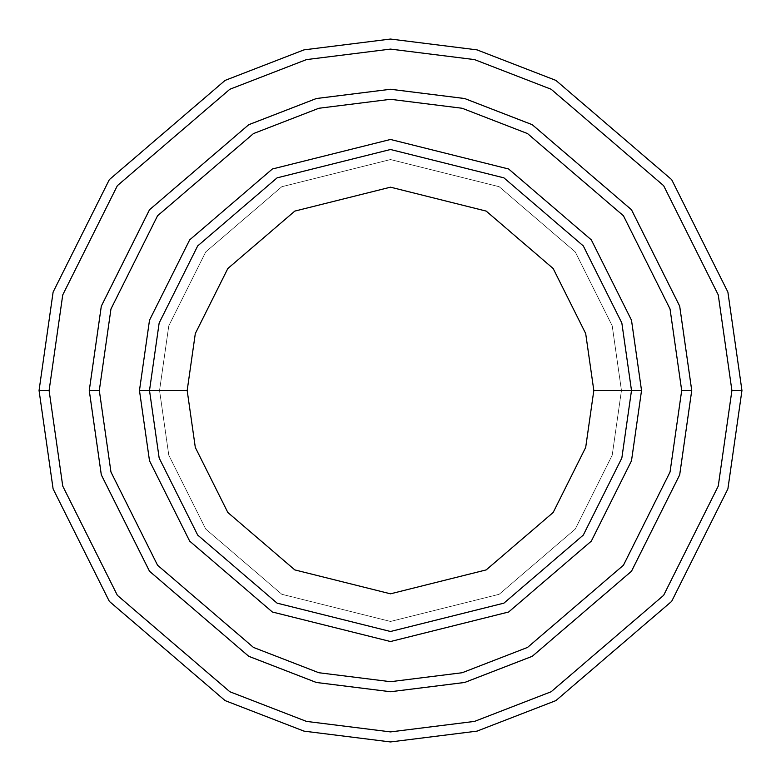 <?xml version="1.0" encoding="UTF-8"?>
<svg xmlns="http://www.w3.org/2000/svg" width="781" height="781" viewBox="0 0 781 781"><rect width="100%" height="100%" fill="white"/><g stroke="black" fill="none" stroke-linecap="round" stroke-linejoin="round"><path stroke-width="0.59" stroke-dasharray="3.9 2.93" d="M149.503 390.5L159.148 323.022L197.7 245.908L277.089 177.853L390.5 149.503L503.911 177.853L583.3 245.908L621.852 323.022L631.497 390.5L621.451 390.5L612.216 455.167L575.265 529.069L499.186 594.282L390.5 621.451L281.814 594.282L205.735 529.069L168.784 455.167L159.549 390.5L149.503 390.5L159.148 457.978L197.7 535.092L277.089 603.147L390.5 631.497L503.911 603.147L583.3 535.092L621.852 457.978L631.497 390.5L621.852 323.022L583.3 245.908L503.911 177.853L390.5 149.503L277.089 177.853L197.7 245.908L159.148 323.022L149.503 390.5L159.148 457.978L197.7 535.092L277.089 603.147L390.5 631.497L503.911 603.147L583.3 535.092L621.852 457.978L631.497 390.5L621.451 390.5L631.497 390.5L621.451 390.5L612.216 325.833L575.265 251.931L499.186 186.718L390.5 159.549L281.814 186.718L205.735 251.931L168.784 325.833L159.549 390.5L168.784 325.833L205.735 251.931L281.814 186.718L390.5 159.549L499.186 186.718L575.265 251.931L612.216 325.833L621.451 390.5L612.216 455.167L575.265 529.069L499.186 594.282L390.5 621.451L281.814 594.282L205.735 529.069L168.784 455.167L159.549 390.5L149.503 390.5L159.549 390.5L149.503 390.5L159.148 323.022L197.7 245.908L277.089 177.853L390.5 149.503L503.911 177.853L583.3 245.908L621.852 323.022L631.497 390.5L621.852 323.022L583.3 245.908L503.911 177.853L390.5 149.503L277.089 177.853L197.7 245.908L159.148 323.022L149.503 390.5L159.148 457.978L197.7 535.092L277.089 603.147L390.5 631.497L503.911 603.147L583.3 535.092L621.852 457.978L631.497 390.5L621.451 390.5L631.497 390.5L621.852 457.978L583.3 535.092L503.911 603.147L390.5 631.497L277.089 603.147L197.7 535.092L159.148 457.978L149.503 390.5L159.549 390.5L168.784 325.833L205.735 251.931L281.814 186.718L390.5 159.549L499.186 186.718L575.265 251.931L612.216 325.833L621.451 390.5L612.216 325.833L575.265 251.931L499.186 186.718L390.5 159.549L281.814 186.718L205.735 251.931L168.784 325.833L159.549 390.5L149.503 390.5L159.148 323.022L197.7 245.908L277.089 177.853L390.5 149.503L503.911 177.853L583.3 245.908L621.852 323.022L631.497 390.5L621.852 457.978L583.3 535.092L503.911 603.147L390.5 631.497L277.089 603.147L197.7 535.092L159.148 457.978L149.503 390.5L159.148 457.978L197.7 535.092L277.089 603.147L390.5 631.497L503.911 603.147L583.3 535.092L621.852 457.978L631.497 390.5L621.852 323.022L583.3 245.908L503.911 177.853L390.5 149.503L277.089 177.853L197.7 245.908L159.148 323.022L149.503 390.5L159.148 457.978L197.7 535.092L277.089 603.147L390.5 631.497L503.911 603.147L583.3 535.092L621.852 457.978L631.497 390.5L621.852 323.022L583.3 245.908L503.911 177.853L390.5 149.503L277.089 177.853L197.7 245.908L159.148 323.022L149.503 390.5L159.148 323.022L197.7 245.908L277.089 177.853L390.5 149.503L503.911 177.853L583.3 245.908L621.852 323.022L631.497 390.5L621.852 457.978L583.3 535.092L503.911 603.147L390.5 631.497L277.089 603.147L197.7 535.092L159.148 457.978L149.503 390.5L159.148 323.022L197.7 245.908L277.089 177.853L390.5 149.503L503.911 177.853L583.3 245.908L621.852 323.022L631.497 390.5L621.852 457.978L583.3 535.092L503.911 603.147L390.5 631.497L277.089 603.147L197.7 535.092L159.148 457.978L149.503 390.5L159.549 390.5L168.784 455.167L205.735 529.069L281.814 594.282L390.5 621.451L499.186 594.282L575.265 529.069L612.216 455.167L621.451 390.5L631.497 390.5L621.852 323.022L583.3 245.908L503.911 177.853L390.5 149.503L277.089 177.853L197.7 245.908L159.148 323.022L149.503 390.5L159.549 390.5L168.784 455.167L205.735 529.069L281.814 594.282L390.5 621.451L499.186 594.282L575.265 529.069L612.216 455.167L621.451 390.5L631.497 390.5L621.852 457.978L583.3 535.092L503.911 603.147L390.5 631.497L277.089 603.147L197.7 535.092L159.148 457.978L149.503 390.5M49.096 390.5L62.744 486.094L117.375 595.347L229.839 691.741L306.464 721.4L390.5 731.904L474.536 721.4L551.161 691.741L663.625 595.347L718.256 486.094L731.904 390.5L741.95 390.5L727.892 488.906L671.66 601.37L555.887 700.606L477.015 731.133L390.5 741.95L303.985 731.133L225.113 700.606L109.34 601.37L53.108 488.906L39.05 390.5L49.096 390.5L62.744 294.906L117.375 185.653L229.839 89.259L306.464 59.6L390.5 49.096L474.536 59.6L551.161 89.259L663.625 185.653L718.256 294.906L731.904 390.5L718.256 486.094L663.625 595.347L551.161 691.741L474.536 721.4L390.5 731.904L306.464 721.4L229.839 691.741L117.375 595.347L62.744 486.094L49.096 390.5L39.05 390.5L53.108 488.906L109.34 601.37L225.113 700.606L303.985 731.133L390.5 741.95L477.015 731.133L555.887 700.606L671.66 601.37L727.892 488.906L741.95 390.5L727.892 292.094L671.66 179.63L555.887 80.394L477.015 49.867L390.5 39.05L303.985 49.867L225.113 80.394L109.34 179.63L53.108 292.094L39.05 390.5L53.108 292.094L109.34 179.63L225.113 80.394L303.985 49.867L390.5 39.05L477.015 49.867L555.887 80.394L671.66 179.63L727.892 292.094L741.95 390.5L731.904 390.5L718.256 294.906L663.625 185.653L551.161 89.259L474.536 59.6L390.5 49.096L306.464 59.6L229.839 89.259L117.375 185.653L62.744 294.906L49.096 390.5M691.741 390.5L681.706 390.5L670.049 472.036L623.463 565.219L527.536 647.439L462.176 672.744L390.5 681.706L318.824 672.744L253.464 647.439L157.537 565.219L110.951 472.036L99.294 390.5L89.259 390.5L101.305 474.848L149.503 571.243L248.739 656.304L316.344 682.477L390.5 691.741L464.656 682.477L532.261 656.304L631.497 571.243L679.695 474.848L691.741 390.5L679.695 306.152L631.497 209.757L532.261 124.696L464.656 98.523L390.5 89.259L316.344 98.523L248.739 124.696L149.503 209.757L101.305 306.152L89.259 390.5L99.294 390.5L110.951 308.964L157.537 215.781L253.464 133.561L318.824 108.256L390.5 99.294L462.176 108.256L527.536 133.561L623.463 215.781L670.049 308.964L681.706 390.5L691.741 390.5L681.706 390.5L670.049 308.964L623.463 215.781L527.536 133.561L462.176 108.256L390.5 99.294L318.824 108.256L253.464 133.561L157.537 215.781L110.951 308.964L99.294 390.5L89.259 390.5L101.305 306.152L149.503 209.757L248.739 124.696L316.344 98.523L390.5 89.259L464.656 98.523L532.261 124.696L631.497 209.757L679.695 306.152L691.741 390.5L679.695 306.152L631.497 209.757L532.261 124.696L464.656 98.523L390.5 89.259L316.344 98.523L248.739 124.696L149.503 209.757L101.305 306.152L89.259 390.5L101.315 474.848L149.513 571.243L248.739 656.294L316.354 682.467L390.5 691.732L464.646 682.467L532.261 656.294L631.487 571.243L679.685 474.848L691.732 390.5L679.685 474.848L631.487 571.243L532.261 656.294L464.646 682.467L390.5 691.732L316.354 682.467L248.739 656.294L149.513 571.243L101.315 474.848L89.268 390.5L101.305 474.848L149.503 571.243L248.739 656.304L316.344 682.477L390.5 691.741L464.656 682.477L532.261 656.304L631.497 571.243L679.695 474.848L691.741 390.5L679.685 306.152L631.487 209.757L532.261 124.706L464.646 98.533L390.5 89.268L316.354 98.533L248.739 124.706L149.513 209.757L101.315 306.152L89.268 390.5L101.315 306.152L149.513 209.757L248.739 124.706L316.354 98.533L390.5 89.268L464.646 98.533L532.261 124.706L631.487 209.757L679.685 306.152L691.732 390.5L679.695 474.848L631.497 571.243L532.261 656.304L464.656 682.477L390.5 691.741L316.344 682.477L248.739 656.304L149.503 571.243L101.305 474.848L89.259 390.5L99.294 390.5L110.951 472.036L157.537 565.219L253.464 647.439L318.824 672.744L390.5 681.706L462.176 672.744L527.536 647.439L623.463 565.219L670.049 472.036L681.706 390.5L691.741 390.5L679.695 474.848L631.497 571.243L532.261 656.304L464.656 682.477L390.5 691.741L316.344 682.477L248.739 656.304L149.503 571.243L101.305 474.848L89.259 390.5L101.305 306.152L149.503 209.757L248.739 124.696L316.344 98.523L390.5 89.259L464.656 98.523L532.261 124.696L631.497 209.757L679.695 306.152L691.741 390.5"/><path stroke-width="1.17" d="M631.497 390.5L641.533 390.5L631.497 320.21L591.324 239.874L508.636 168.999L390.5 139.467L272.364 168.999L189.676 239.874L149.503 320.21L139.467 390.5L149.503 390.5L159.148 457.978L197.7 535.092L277.089 603.147L390.5 631.497L503.911 603.147L583.3 535.092L621.852 457.978L631.497 390.5L621.852 457.978L583.3 535.092L503.911 603.147L390.5 631.497L277.089 603.147L197.7 535.092L159.148 457.978L149.503 390.5L187.176 390.5L149.503 390.5L159.148 323.022L197.7 245.908L277.089 177.853L390.5 149.503L503.911 177.853L583.3 245.908L621.852 323.022L631.497 390.5L593.824 390.5L585.691 447.435L553.163 512.492L486.182 569.905L390.5 593.824L294.818 569.905L227.837 512.492L195.309 447.435L187.176 390.5L195.309 447.435L227.837 512.492L294.818 569.905L390.5 593.824L486.182 569.905L553.163 512.492L585.691 447.435L593.824 390.5L585.691 333.565L553.163 268.508L486.182 211.095L390.5 187.176L294.818 211.095L227.837 268.508L195.309 333.565L187.176 390.5L195.309 333.565L227.837 268.508L294.818 211.095L390.5 187.176L486.182 211.095L553.163 268.508L585.691 333.565L593.824 390.5L631.497 390.5L621.852 323.022L583.3 245.908L503.911 177.853L390.5 149.503L277.089 177.853L197.7 245.908L159.148 323.022L149.503 390.5L139.467 390.5L149.503 320.21L189.676 239.874L272.364 168.999L390.5 139.467L508.636 168.999L591.324 239.874L631.497 320.21L641.533 390.5L631.497 460.79L591.324 541.126L508.636 612.001L390.5 641.533L272.364 612.001L189.676 541.126L149.503 460.79L139.467 390.5L149.503 460.79L189.676 541.126L272.364 612.001L390.5 641.533L508.636 612.001L591.324 541.126L631.497 460.79L641.533 390.5L631.497 390.5M731.904 390.5L718.256 486.094L663.625 595.347L551.161 691.741L474.536 721.4L390.5 731.904L306.464 721.4L229.839 691.741L117.375 595.347L62.744 486.094L49.096 390.5L39.05 390.5L53.108 488.906L109.34 601.37L225.113 700.606L303.985 731.133L390.5 741.95L477.015 731.133L555.887 700.606L671.66 601.37L727.892 488.906L741.95 390.5L731.904 390.5L718.256 294.906L663.625 185.653L551.161 89.259L474.536 59.6L390.5 49.096L306.464 59.6L229.839 89.259L117.375 185.653L62.744 294.906L49.096 390.5L62.744 486.094L117.375 595.347L229.839 691.741L306.464 721.4L390.5 731.904L474.536 721.4L551.161 691.741L663.625 595.347L718.256 486.094L731.904 390.5L741.95 390.5L727.892 488.906L671.66 601.37L555.887 700.606L477.015 731.133L390.5 741.95L303.985 731.133L225.113 700.606L109.34 601.37L53.108 488.906L39.05 390.5L53.108 292.094L109.34 179.63L225.113 80.394L303.985 49.867L390.5 39.05L477.015 49.867L555.887 80.394L671.66 179.63L727.892 292.094L741.95 390.5L727.892 292.094L671.66 179.63L555.887 80.394L477.015 49.867L390.5 39.05L303.985 49.867L225.113 80.394L109.34 179.63L53.108 292.094L39.05 390.5L49.096 390.5L62.744 294.906L117.375 185.653L229.839 89.259L306.464 59.6L390.5 49.096L474.536 59.6L551.161 89.259L663.625 185.653L718.256 294.906L731.904 390.5M681.696 390.5L670.039 472.036L623.453 565.219L527.526 647.429L462.176 672.734L390.5 681.696L318.824 672.734L253.474 647.429L157.547 565.219L110.961 472.036L99.304 390.5L89.268 390.5L101.315 474.848L149.513 571.243L248.739 656.294L316.354 682.467L390.5 691.732L464.646 682.467L532.261 656.294L631.487 571.243L679.685 474.848L691.732 390.5L681.696 390.5L670.039 308.964L623.453 215.781L527.526 133.571L462.176 108.266L390.5 99.304L318.824 108.266L253.474 133.571L157.547 215.781L110.961 308.964L99.304 390.5L110.961 472.036L157.547 565.219L253.474 647.429L318.824 672.734L390.5 681.696L462.176 672.734L527.526 647.429L623.453 565.219L670.039 472.036L681.696 390.5L691.732 390.5L679.685 474.848L631.487 571.243L532.261 656.294L464.646 682.467L390.5 691.732L316.354 682.467L248.739 656.294L149.513 571.243L101.315 474.848L89.268 390.5L101.305 306.152L149.503 209.757L248.739 124.696L316.344 98.523L390.5 89.259L464.656 98.523L532.261 124.696L631.497 209.757L679.695 306.152L691.741 390.5L679.695 474.848L631.497 571.243L532.261 656.304L464.656 682.477L390.5 691.741L316.344 682.477L248.739 656.304L149.503 571.243L101.305 474.848L89.259 390.5L101.305 474.848L149.503 571.243L248.739 656.304L316.344 682.477L390.5 691.741L464.656 682.477L532.261 656.304L631.497 571.243L679.695 474.848L691.741 390.5L679.695 306.152L631.497 209.757L532.261 124.696L464.656 98.523L390.5 89.259L316.344 98.523L248.739 124.696L149.503 209.757L101.305 306.152L89.259 390.5L101.315 306.152L149.513 209.757L248.739 124.706L316.354 98.533L390.5 89.268L464.646 98.533L532.261 124.706L631.487 209.757L679.685 306.152L691.732 390.5L679.685 306.152L631.487 209.757L532.261 124.706L464.646 98.533L390.5 89.268L316.354 98.533L248.739 124.706L149.513 209.757L101.315 306.152L89.268 390.5L99.304 390.5L110.961 308.964L157.547 215.781L253.474 133.571L318.824 108.266L390.5 99.304L462.176 108.266L527.526 133.571L623.453 215.781L670.039 308.964L681.696 390.5"/></g></svg>
